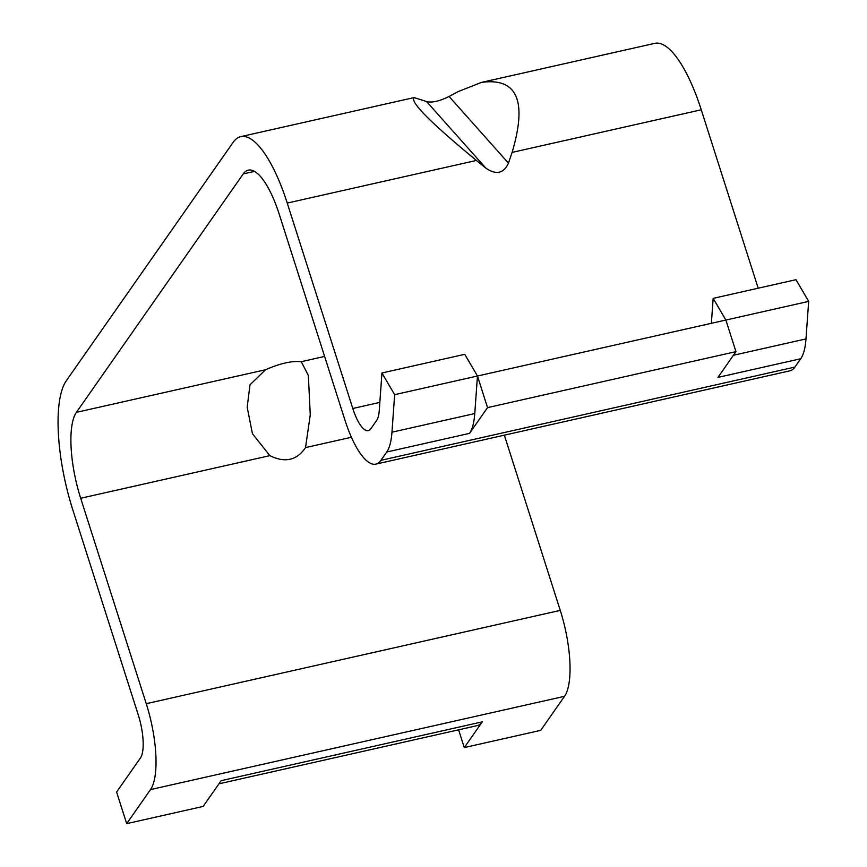 <?xml version="1.0" encoding="UTF-8"?>
<svg xmlns="http://www.w3.org/2000/svg" width="867" height="867" viewBox="0 0 867 867"><rect width="100%" height="100%" fill="white"/><g stroke="black" fill="none" stroke-linecap="round" stroke-linejoin="round"><path stroke-width="1.3" d="M426.564 101.547L414.101 97.581C409.733 101.667 430.498 122.626 476.395 160.449L485.943 168.22L426.564 101.547C431.907 102.945 439.417 101.255 449.084 96.465L458.014 91.653L481.445 82.408C517.187 77.456 527.407 100.789 512.104 152.408L508.463 163.148C503.705 173.465 496.195 175.156 485.943 168.22M66.315 380.743L233.147 142.318A103.01 31.938 77.3 0 1 240.755 136.639A103.01 31.938 77.3 0 1 287.237 203.073L352.793 408.487A34.333 10.642 77.3 0 0 368.28 430.628A34.333 10.642 77.3 0 0 370.827 428.732L376.636 420.419A34.333 10.642 77.3 0 0 379.258 410.514L381.946 372.983L394.658 394.669L391.96 432.2A68.677 21.296 77.3 0 1 386.725 452.021L380.906 460.334A68.677 21.296 77.3 0 1 375.834 464.127A68.677 21.296 77.3 0 1 344.849 419.834L279.293 214.42A68.677 21.296 77.3 0 0 248.309 170.138A68.677 21.296 77.3 0 0 243.237 173.92L76.404 412.345A68.677 21.296 77.3 0 0 80.685 498.265L146.241 703.679A68.677 21.296 77.3 0 1 150.522 789.588L126.69 823.65L116.601 792.048L140.432 757.986A34.333 10.642 77.3 0 0 138.297 715.026L72.741 509.612A103.01 31.938 77.3 0 1 66.315 380.743M481.445 82.408L654.78 43.35A103.01 31.938 77.3 0 1 701.251 109.784L758.192 288.202M269.854 455.641L252.438 433.695L247.193 407.23L249.989 384.807L265.573 369.732C280.008 363.403 291.908 360.726 301.25 361.691L308.338 375.368L310.267 414.838L305.531 447.6C296.872 460.42 284.983 463.097 269.854 455.641L80.685 498.265M504.345 435.169L560.255 610.39A68.677 21.296 77.3 0 1 564.547 696.309L540.705 730.361L464.278 747.582L482.29 721.843L221.139 780.679L203.127 806.429L126.69 823.65M458.61 729.819L464.278 747.582M711.373 323.315L713.162 298.356L725.874 320.042L477.457 376.018L487.547 407.62L735.953 351.644L717.941 377.394L800.74 358.743L794.931 367.055A68.677 21.296 77.3 0 1 789.848 370.838L375.834 464.127M713.162 298.356L795.971 279.694L808.673 301.391L725.874 320.042L735.953 351.644M381.946 372.983L464.755 354.321L477.457 376.018L474.769 413.548A68.677 21.296 77.3 0 1 469.524 433.37L487.547 407.62M808.673 301.391L805.985 338.921A68.677 21.296 77.3 0 1 800.74 358.743M482.29 721.843A68.677 21.296 77.3 0 1 477.218 725.625L218.939 783.822M477.457 376.018L394.658 394.669M476.395 160.449L287.237 203.073M701.251 109.784L512.104 152.408M379.844 402.386L352.793 408.487M254.519 171.384L243.237 173.92M265.573 369.732L76.404 412.345M351.417 437.261L305.531 447.6M324.616 356.424L301.25 361.691M564.547 696.309L150.522 789.588M469.524 433.37L386.725 452.021M794.931 367.055L380.906 460.334M560.255 610.39L146.241 703.679M733.428 355.264L805.985 338.921M474.769 413.548L391.96 432.2M508.463 163.148L449.084 96.465M414.101 97.581L240.755 136.639"/></g></svg>
